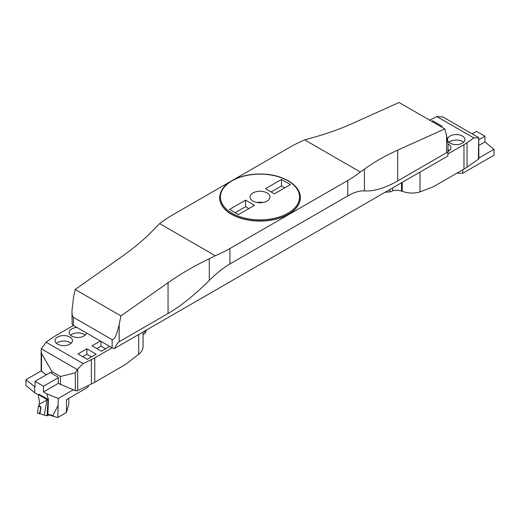 <?xml version="1.0" encoding="UTF-8"?>
<svg xmlns="http://www.w3.org/2000/svg" width="520" height="520" viewBox="0 0 520 520"><rect width="100%" height="100%" fill="white"/><g stroke="black" fill="none" stroke-linecap="round" stroke-linejoin="round"><path stroke-width="0.78" d="M230.119 181.733L172.192 215.176A124.462 71.858 0 0 0 159.666 223.626L155.558 227.728C145.925 237.913 134.836 247.436 122.284 256.288L75.186 289.478L73.424 298.09L71.962 310.85C71.987 314.535 72.469 316.693 73.424 317.324L73.424 325.455L112.145 347.815L94.763 357.844L94.763 382.239A49.784 28.743 180 0 1 91.364 384.026L77.714 390.566A1.989 1.151 180 0 1 75.302 390.624L58.286 383.383L58.286 377.286L51.948 373.626L51.948 371.592L41.509 353.36L41.509 371.118L46.15 374.94M91.364 384.026L91.364 359.638L83.135 363.584L46.105 342.206L52.943 337.454A49.784 28.743 0 0 1 56.043 335.491L73.424 325.455A4.979 2.873 180 0 1 72.13 324.168L71.962 310.85M360.334 172.003L364.442 169.189L364.442 190.905C359.625 190.625 354.081 192.29 347.809 195.904L347.809 180.453A124.462 71.858 0 0 0 360.334 172.003L304.707 139.893L310.7 138.157C325.631 134.16 339.378 129.344 351.956 123.695L399.054 102.492L444.815 128.915L446.576 135.493L448.038 144.19L447.87 156.019L114.374 348.556A4.979 2.873 180 0 1 112.145 347.815L112.145 339.684C114.491 339.872 116.838 334.815 119.184 324.512L120.945 315.9L168.044 282.711C180.622 273.865 194.369 265.882 209.3 258.758L215.293 255.743A124.462 71.858 0 0 0 229.931 248.508L229.931 263.959C223.639 267.599 216.769 273.104 209.3 280.475L209.3 258.758M252.961 201.071A9.958 5.746 0 0 0 263.809 202.312A9.958 5.746 0 0 0 269.958 197.002A9.958 5.746 0 0 0 260 191.256A9.958 5.746 0 0 0 250.042 197.002A9.958 5.746 0 0 0 252.961 201.071M265.473 188.682L274.417 193.843L290.433 184.594L281.489 179.433L265.473 188.682M245.583 200.161L229.567 209.411L238.511 214.572L254.527 205.328L245.583 200.161L245.583 206.667L235.196 212.661M271.108 191.932L281.489 185.939L284.804 187.85M281.489 179.433L281.489 185.939M219.674 197.717A40.326 23.283 0 0 0 219.674 197.815A40.326 23.283 0 0 0 231.484 214.279A40.326 23.283 0 0 0 275.431 219.323A40.326 23.283 0 0 0 300.326 197.815A40.326 23.283 0 0 0 300.326 197.717M304.707 139.893A124.462 71.858 0 0 0 290.069 147.121L233.246 179.933M159.666 223.626L215.293 255.743M347.809 180.453L229.931 248.508M73.424 317.324L112.145 339.684M75.186 289.478L120.945 315.9M364.442 190.905C374.075 191.464 385.164 188.13 397.716 180.908L446.576 152.698L446.576 135.493M364.442 169.189C374.075 162.13 385.164 155.773 397.716 150.111L444.815 128.915M119.184 324.512L119.184 341.712L168.044 313.508C180.622 306.221 194.369 295.211 209.3 280.475M347.809 195.904L229.931 263.959M257.036 202.488A9.958 5.746 180 0 1 262.964 202.488M248.892 208.578L245.583 206.667M119.184 341.712C117.812 342.615 116.207 344.897 114.374 348.556M448.038 154.238C448.012 152.698 447.531 152.185 446.576 152.698M472.16 133.861L476.502 131.359L484.952 136.234L484.952 141.928L494 149.298L478.849 158.048M484.952 141.928L478.849 145.444M462.787 169.761L462.787 173.212L494 155.194L494 149.298M462.787 173.212L456.8 173.212M484.952 136.234L478.849 139.756M447.551 139.769A8.71 5.031 180 0 1 447.544 139.588A8.71 5.031 180 0 1 452.926 134.94A8.71 5.031 180 0 1 462.423 136.032A8.71 5.031 180 0 1 464.971 139.588A8.71 5.031 180 0 1 456.976 144.599A8.71 5.031 180 0 1 447.668 140.413M441.103 126.776L442.052 126.224L432.725 120.835L432.725 121.934M431.776 121.388L432.725 120.835M448.038 143.995A8.71 5.031 180 0 1 448.338 144.157A8.71 5.031 180 0 1 450.892 147.719A8.71 5.031 180 0 1 448.038 151.437M448.038 153.888L463.957 144.697A49.784 28.743 0 0 0 467.058 142.727L473.896 137.982L436.865 116.603L442.839 116.935L478.719 137.644L478.849 158.509A1.989 1.151 180 0 1 478.394 159.244L478.719 137.644M429.559 120.107L436.865 116.603M420.03 172.088L420.03 191.861L433.407 186.725L463.957 169.084L463.957 144.697M420.03 191.861C414.654 193.629 408.726 193.459 402.24 191.347L401.544 191.094L401.544 182.761M385.073 192.27L389.863 191.906L392.646 190.84C395.337 189.95 398.3 190.041 401.544 191.094M467.058 142.727L467.058 167.122L478.394 159.244M467.058 167.122A49.784 28.743 180 0 1 463.957 169.084M473.896 137.982L478.394 137.716M448.955 142.331A8.71 5.031 180 0 1 462.423 141.518A8.71 5.031 180 0 1 463.56 142.331M448.038 149.481A8.71 5.031 180 0 1 448.338 149.649A8.71 5.031 180 0 1 449.481 150.462M144.846 330.961L144.846 333.365L143.065 334.737M57.577 344.156A8.71 5.031 180 0 1 55.029 340.6A8.71 5.031 180 0 1 63.739 335.569A8.71 5.031 180 0 1 72.456 340.6A8.71 5.031 180 0 1 67.073 345.241A8.71 5.031 180 0 1 57.577 344.156M77.948 353.957L87.276 359.346L96.213 354.185L86.885 348.797L77.948 353.957M86.483 332.995A8.71 5.031 180 0 1 80.724 337.207A8.71 5.031 180 0 1 71.663 336.024A8.71 5.031 180 0 1 69.108 332.469A8.71 5.031 180 0 1 76.901 327.464M100.367 341.016L92.027 345.832L101.355 351.215L109.701 346.398M91.364 359.638A49.784 28.743 0 0 0 94.763 357.844M144.846 333.365L146.601 329.953M143.065 331.994L143.065 346.749C143 349.518 141.544 352.034 138.691 354.289L125.314 364.598L94.763 382.239M41.509 371.118A1.989 1.151 180 0 1 41.152 370.454L41.152 351.013L41.509 353.36M83.135 363.584L77.714 369.044L77.714 390.566M60.398 384.599L60.398 376.467L75.302 372.866L77.714 369.044M60.398 376.467L51.948 371.592M51.948 373.626L50.206 372.19L50.206 372.6M46.105 342.206L41.282 348.771L77.162 369.486M56.44 343.343A8.71 5.031 180 0 1 71.045 343.343M86.885 348.797L86.885 354.282L82.7 356.707M86.885 354.282L91.462 356.928M70.519 335.212A8.71 5.031 180 0 1 85.124 335.212M100.971 341.361L100.971 346.157L96.778 348.575M100.971 346.157L105.547 348.797M41.282 348.771L41.152 351.013M40.879 406.946L39.975 413.634L44.272 415.188L46.975 399.99L39.065 404.404L38.909 405.347L40.879 406.946L39.488 413.835L37.407 412.782L38.526 406.042L39.02 405.438L38.526 406.042L37.407 412.782L37.797 412.978M39.065 404.404L39.533 402.454L38.422 396.097L38.643 394.719L47.164 399.64L46.975 399.99M48.984 414.921L47.093 415.779L44.272 415.188M47.093 415.779L48.022 399.874L47.164 399.64M48.022 399.874L48.432 399.64L46.703 393.763L43.498 391.918L58.286 383.383M39.273 394.355L38.643 394.719M39.981 413.608L39.494 413.835L37.505 413.049M39.884 413.537L40.865 407.095M40.02 413.394L39.669 413.335M40.645 407.472L40.989 407.511L40.02 413.374M46.703 393.763L58.259 398.437L57.818 417.508L66.469 412.51L68.79 404.176L68.79 398.249M43.498 391.918L43.498 386.224L35.048 381.349L35.048 387.036L26 379.665L41.269 370.844M58.259 398.437L73.236 389.792M38.597 394.979L34.697 392.73L34.697 386.834M39.221 394.387L48.406 399.626M26 379.665L26 385.554L34.697 392.73M57.818 405.847L52.825 415.668L54.841 416.754L47.846 414.563L48.432 399.64M66.469 412.51L66.475 399.711L88.192 387.049L88.192 385.548M54.841 416.754L57.818 417.508M43.498 386.224L58.286 377.689M35.048 381.349L50.498 372.431M232.011 213.161A39.578 22.854 0 0 0 298.233 202.917A39.578 22.854 0 0 0 249.756 174.928A39.578 22.854 0 0 0 232.011 213.161M397.716 180.908L397.716 150.111M168.044 313.508L168.044 282.711M231.484 214.078A40.326 23.283 180 0 1 219.674 197.613C220.292 188.377 227.26 181.48 240.584 176.917C247.826 174.636 255.541 173.706 263.738 174.115C283.751 174.961 300.69 185.542 300.326 197.613A40.326 23.283 180 0 1 275.431 219.122A40.326 23.283 180 0 1 231.484 214.078M392.646 190.84L392.646 187.895M402.24 191.347L402.24 182.358M389.863 189.501L389.863 191.906M138.691 354.289L138.691 334.516M75.302 390.624L75.302 372.866M38.941 405.476L40.619 407.069M38.526 406.042L40.605 407.082M37.407 412.782L39.488 413.829M47.58 414.024L52.825 415.668"/></g></svg>
